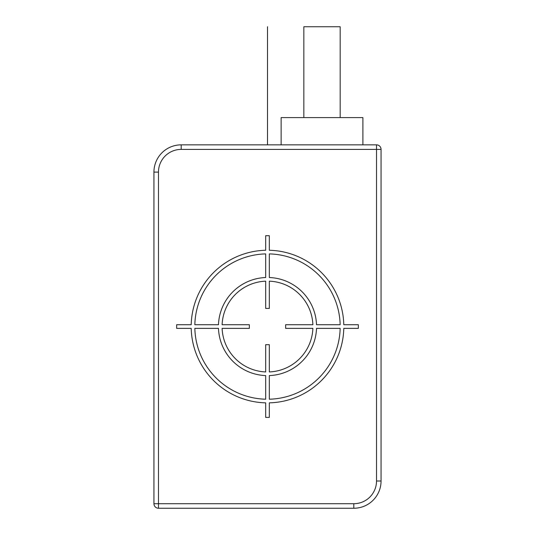 <?xml version="1.0" encoding="UTF-8"?>
<svg xmlns="http://www.w3.org/2000/svg" width="535" height="535" viewBox="0 0 535 535"><rect width="100%" height="100%" fill="white"/><g stroke="black" fill="none" stroke-linecap="round" stroke-linejoin="round"><path stroke-width="0.8" d="M376.52 144.851L376.52 149.399L181.191 149.399A22.711 22.711 0 0 0 158.48 172.109L158.48 508.25L353.809 508.25A27.252 27.252 0 0 0 381.06 480.998L381.06 149.399A4.541 4.541 0 0 0 376.52 144.851L181.191 144.851A27.252 27.252 0 0 0 153.94 172.109L153.94 503.709A4.541 4.541 0 0 0 158.48 508.25A4.541 4.541 0 0 1 153.94 503.709L353.809 503.709A22.711 22.711 0 0 0 376.52 480.998L376.52 149.399L381.06 149.399M362.89 144.851L362.89 117.6L281.129 117.6L281.129 144.851M303.84 117.6L303.84 26.75L340.18 26.75L340.18 117.6M267.5 26.75L267.5 144.851M265.681 235.708L265.681 250.26A76.311 76.311 0 0 0 191.209 324.732L176.657 324.732L176.657 328.37L191.209 328.37A76.311 76.311 0 0 0 265.681 402.842L265.681 417.4L269.319 417.4L269.319 402.842A76.311 76.311 0 0 0 343.791 328.37L358.343 328.37L358.343 324.732L343.791 324.732A76.311 76.311 0 0 0 269.319 250.26L269.319 235.708L265.681 235.708M340.16 324.732A72.68 72.68 0 0 0 269.319 253.898L269.319 277.525A49.059 49.059 0 0 1 316.526 324.732L340.16 324.732M312.888 324.732A45.421 45.421 0 0 0 269.319 281.163L269.319 308.421L265.681 308.421L265.681 281.163A45.421 45.421 0 0 0 222.112 324.732L249.363 324.732L249.363 328.37L222.112 328.37A45.421 45.421 0 0 0 265.681 371.939L265.681 344.687L269.319 344.687L269.319 371.939A45.421 45.421 0 0 0 312.888 328.37L285.637 328.37L285.637 324.732L312.888 324.732M269.319 399.21L269.319 375.577A49.059 49.059 0 0 0 316.526 328.37L340.16 328.37A72.68 72.68 0 0 1 269.319 399.21M194.84 328.37A72.68 72.68 0 0 0 265.681 399.21L265.681 375.577A49.059 49.059 0 0 1 218.474 328.37L194.84 328.37M265.681 253.898L265.681 277.525A49.059 49.059 0 0 0 218.474 324.732L194.84 324.732A72.68 72.68 0 0 1 265.681 253.898M158.48 172.109L153.94 172.109M376.52 480.998L381.06 480.998A27.252 27.252 0 0 1 353.809 508.25L353.809 503.709M181.191 149.399L181.191 144.851"/></g></svg>

